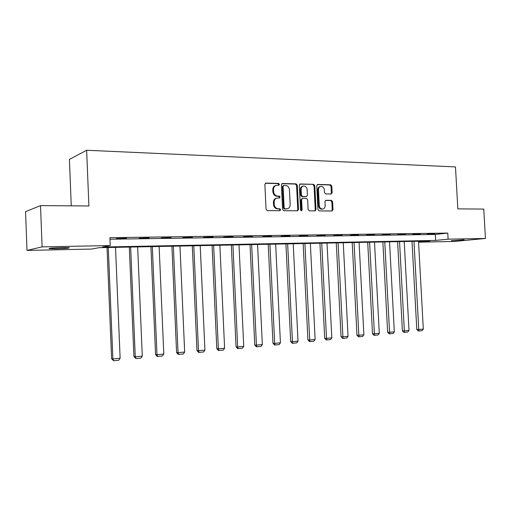 <?xml version="1.0" encoding="UTF-8"?>
<svg xmlns="http://www.w3.org/2000/svg" width="511" height="511" viewBox="0 0 511 511"><rect width="100%" height="100%" fill="white"/><g stroke="black" fill="none" stroke-linecap="round" stroke-linejoin="round"><path stroke-width="0.77" d="M279.46 184.382L278.591 183.404L266.001 183.072L264.87 184.42L266.065 209.248L267.33 210.634L279.919 210.704L280.692 209.753L279.824 208.788L278.208 208.782C275.908 208.501 274.579 207.025 274.222 204.362L274.12 202.305C274.183 199.865 275.237 198.428 277.281 198L279.389 198L280.073 197.061L279.21 196.09L277.594 196.064C275.295 195.764 273.966 194.282 273.602 191.619L273.506 189.562C273.557 187.16 274.586 185.742 276.592 185.295L278.789 185.308L279.46 184.382M278.457 185.308L278.744 184.56L277.875 183.583L265.388 183.257M279.626 210.704L279.971 209.893L279.108 208.935L277.492 208.922L278.208 208.782M279.044 198L279.357 197.22L278.489 196.25L276.879 196.224L277.594 196.064M451.385 240.738L464.148 239.755L451.385 240.738M56.414 248.8L49.113 248.691C48.334 248.244 52.659 247.873 62.08 247.58L69.266 247.694C69.975 248.148 65.689 248.512 56.414 248.8M331.128 194.008L332.144 192.724L331.805 186.113L330.662 184.778L317.638 184.445L316.731 185.736L317.925 209.58L319.1 210.915L332.08 210.979L333.006 209.676L332.597 201.685L331.454 200.363L325.865 200.293L324.945 201.59L325.143 205.575C325.105 207.575 324.268 208.737 322.639 209.069C320.729 208.993 319.605 207.811 319.266 205.518L318.481 189.837C318.519 187.888 319.324 186.739 320.902 186.387C322.856 186.445 324.006 187.633 324.351 189.971L324.485 192.57L325.641 193.905L331.128 194.008M418.566 242.144L430 240.994L98.987 247.694L91.769 249.055L27.013 250.422L25.55 211.675L40.522 205.601L88.895 205.978L86.64 150.253L455.48 166.912L457.843 208.878L483.764 209.082L485.45 238.458L454.847 241.409L418.566 242.176M40.522 205.601L42.106 246.864L110.229 245.567L102.475 247.037L435.653 240.419L448.109 239.167L485.45 238.458M109.967 239.218L435.327 234.453L447.77 233.086L109.903 237.672L110.229 245.567M447.77 233.086L448.109 239.167M297.306 185.244L296.099 183.864L282.481 183.506L281.382 184.835L282.577 209.357L283.809 210.724L297.53 210.794L298.501 209.459L297.306 185.244L296.572 185.416L295.364 184.043L281.88 183.692M300.366 183.979L313.613 184.33L314.789 185.685L315.99 209.567L315.038 210.89L309.308 210.864L308.12 209.516L307.635 199.763L306.447 198.415L302.55 198.364L301.599 199.68L302.103 209.88L301.426 210.813L300.513 209.874L299.299 185.289L300.366 183.979L299.893 184.094M86.64 150.253L69.413 159.413L71.259 205.837M116.227 238.599L126.46 238.196L116.227 238.599M139.094 238.273L149.123 237.877L139.094 238.273M161.252 237.954L171.083 237.57L161.252 237.954M182.74 237.647L192.385 237.27L182.74 237.647M203.589 237.353L213.049 236.976L203.589 237.353M223.824 237.059L233.105 236.695L223.824 237.059M243.472 236.778L252.587 236.421L243.472 236.778M262.565 236.51L271.507 236.152L262.565 236.51M281.114 236.242L289.903 235.89L281.114 236.242M299.146 235.986L307.782 235.641L299.146 235.986M316.686 235.737L325.175 235.399L316.686 235.737M333.753 235.494L342.102 235.156L333.753 235.494M350.367 235.258L358.575 234.926L350.367 235.258M366.54 235.028L374.614 234.702L366.54 235.028M382.298 234.798L390.238 234.479L382.298 234.798M397.647 234.581L405.466 234.262L397.647 234.581M412.613 234.37L420.304 234.057L412.613 234.37M427.202 234.159L434.778 233.853L427.202 234.159M27.013 250.422L42.106 246.864M435.327 234.453L435.653 240.419M275.87 185.474C273.87 185.927 272.848 187.345 272.791 189.734L273.506 189.562M276.879 196.224C274.579 195.924 273.251 194.442 272.893 191.785L272.791 189.734M276.611 198.147L276.566 198.153C274.522 198.587 273.468 200.025 273.411 202.458L274.12 202.305M277.492 208.922C275.199 208.641 273.87 207.172 273.506 204.515L273.411 202.458M297.198 210.794L297.766 209.599L296.572 185.416M283.854 185.442L283.088 186.374L284.135 207.868L284.997 208.827L287.016 208.82C289.066 208.405 290.12 206.974 290.178 204.528L289.456 189.907C289.111 187.275 287.802 185.806 285.54 185.487L283.854 185.442M283.599 185.487L282.366 186.547L283.088 186.374M286.863 208.852L284.276 208.967L283.413 208.009L282.366 186.547M299.785 184.158L313.613 184.33M314.687 210.89L315.242 209.708L314.041 185.857L312.866 184.503M302.365 198.402L300.864 199.833L301.369 210.021L302.103 209.88M301.094 210.762L301.369 210.021M307.13 189.651C306.779 187.281 305.591 186.074 303.579 186.03C301.963 186.381 301.132 187.55 301.094 189.524L301.375 195.119L302.569 196.48L306.472 196.537L307.411 195.228L307.13 189.651M303.042 186.151L302.844 186.202C301.228 186.553 300.398 187.716 300.359 189.69L301.094 189.524M305.91 196.658L301.835 196.639L300.634 195.279L300.359 189.69M320.416 186.502L320.148 186.56C318.57 186.905 317.765 188.054 317.727 190.003L318.481 189.837M322.281 209.14L321.885 209.21C319.969 209.133 318.851 207.951 318.519 205.665L317.727 190.003M331.703 210.979L332.239 209.817L331.837 201.832L330.687 200.51L325.456 200.44M330.892 194.008L331.377 192.883L331.045 186.285L329.895 184.95L317.203 184.618M107.029 247.528L111.609 358.735L112.88 358.952L108.281 247.503M115.518 247.356L120.13 358.256L118.737 360.249L113.666 360.747L111.609 358.735M113.666 360.747L112.88 358.952L120.13 358.256M129.309 247.081L133.927 356.595L135.262 356.799L130.631 247.056M137.651 246.909L142.294 356.122L140.915 358.09L136.003 358.569L133.927 356.595M136.003 358.569L135.262 356.799L142.294 356.122M150.93 246.641L155.574 354.513L156.973 354.704L152.316 246.615M159.125 246.474L163.795 354.046L162.434 355.988L157.663 356.454L157.101 356.371L155.574 354.513M157.663 356.454L156.973 354.704L163.795 354.046M171.913 246.219L176.582 352.494L178.045 352.679L173.357 246.187M179.968 246.053L184.669 352.041L183.315 353.951L178.684 354.404L178.096 354.327L176.582 352.494M178.684 354.404L178.045 352.679L184.669 352.041M192.289 245.804L196.984 350.54L198.498 350.712L193.79 245.772M200.21 245.644L204.93 350.092L203.589 351.977L199.092 352.411L198.485 352.341L196.984 350.54M199.092 352.411L198.498 350.712L204.93 350.092M212.084 245.401L216.798 348.636L218.363 348.796L213.636 245.369M219.877 245.248L224.61 348.195L223.288 350.054L218.919 350.476L218.286 350.412L216.798 348.636M218.919 350.476L218.363 348.796L224.61 348.195M231.317 245.012L236.05 346.784L237.666 346.937L232.92 244.98M238.988 244.858L243.741 346.356L242.425 348.189L238.177 348.598L237.532 348.534L236.05 346.784M238.177 348.598L237.666 346.937L243.741 346.356M250.026 244.635L254.772 344.989L256.433 345.129L251.668 244.603M257.57 244.482L262.335 344.561L261.032 346.369L256.905 346.771L256.241 346.714L254.772 344.989M256.905 346.771L256.433 345.129L262.335 344.561M268.218 244.264L272.976 343.239L274.675 343.373L269.904 244.232M275.646 244.117L280.418 342.824L279.127 344.606L275.116 344.995L274.433 344.938L272.976 343.239M275.116 344.995L274.675 343.373L280.418 342.824M285.917 243.907L290.682 341.54L292.426 341.667L287.648 243.875M293.231 243.76L298.015 341.131L296.738 342.887L292.829 343.271L292.132 343.213L290.682 341.54M292.829 343.271L292.426 341.667L298.015 341.131M303.151 243.562L307.922 339.885L309.704 340.007L304.914 243.523M310.349 243.415L315.14 339.483L313.875 341.214L310.068 341.591L309.359 341.54L307.922 339.885M310.068 341.591L309.704 340.007L315.14 339.483M319.924 243.223L324.702 338.269L326.516 338.384L321.726 243.185M327.021 243.076L331.818 337.873L330.56 339.591L326.855 339.949L326.127 339.904L324.702 338.269M326.855 339.949L326.516 338.384L331.818 337.873M336.27 242.891L341.048 336.704L342.894 336.806L338.097 242.853M343.258 242.751L348.055 336.315L346.809 338.007L343.2 338.359L342.459 338.314L341.048 336.704M343.2 338.359L342.894 336.806L348.055 336.315M352.194 242.565L356.978 335.171L358.85 335.273L354.053 242.527M359.08 242.425L363.877 334.788L362.644 336.462L359.131 336.8L358.377 336.762L356.978 335.171M359.131 336.8L358.85 335.273L363.877 334.788M367.716 242.252L372.5 333.683L374.397 333.779L369.6 242.214M374.499 242.118L379.303 333.306L378.076 334.954L374.646 335.286L373.886 335.248L372.5 333.683M374.646 335.286L374.397 333.779L379.303 333.306M382.848 241.946L387.632 332.227L389.554 332.316L384.764 241.907M389.542 241.812L394.332 331.856L393.125 333.485L389.778 333.811L389.012 333.779L387.632 332.227M389.778 333.811L389.554 332.316L394.332 331.856M397.609 241.646L402.387 330.809L404.342 330.892L399.545 241.607M404.207 241.511L408.998 330.445L407.797 332.054L404.54 332.374L403.754 332.342L402.387 330.809M404.54 332.374L404.342 330.892L408.998 330.445M412.007 241.358L416.784 329.429L418.758 329.506L413.967 241.313M418.515 241.224L423.306 329.071L422.112 330.662L418.931 330.968L418.145 330.936L416.784 329.429M418.931 330.968L418.758 329.506L423.306 329.071M277.875 183.583L278.591 183.404M279.108 208.935L279.824 208.788M278.489 196.25L279.21 196.09M272.893 191.785L273.602 191.619M273.506 204.515L274.222 204.362M265.458 183.213L266.001 183.072M297.766 209.599L298.501 209.459M281.97 183.634L282.481 183.506M295.364 184.043L296.099 183.864M283.413 208.009L284.135 207.868M284.276 208.967L284.997 208.827M285.956 208.98L286.684 208.839M314.041 185.857L314.789 185.685M315.242 209.708L315.99 209.567M300.864 199.833L301.599 199.68M300.634 195.279L301.375 195.119M301.835 196.639L302.569 196.48M305.61 196.697L306.351 196.543M318.519 205.665L319.266 205.518M325.603 200.357L325.967 200.286M330.687 200.51L331.454 200.363M331.837 201.832L332.597 201.685M332.239 209.817L333.006 209.676M317.325 184.541L317.765 184.439M329.895 184.95L330.662 184.778M331.045 186.285L331.805 186.113M331.377 192.883L332.144 192.724M286.294 208.961L287.016 208.82M305.725 196.697L306.472 196.537M321.885 209.21L322.639 209.069"/></g></svg>
